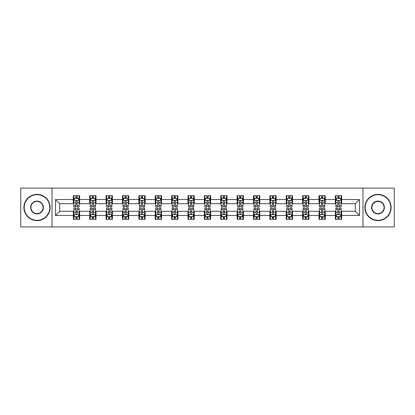 <?xml version="1.0" encoding="UTF-8"?>
<svg xmlns="http://www.w3.org/2000/svg" width="415" height="415" viewBox="0 0 415 415"><rect width="100%" height="100%" fill="white"/><g stroke="black" fill="none" stroke-linecap="round" stroke-linejoin="round"><path stroke-width="0.62" d="M362.969 226.922L394.25 226.922L394.25 188.078L362.969 188.078L362.969 226.922L52.031 226.922L52.031 188.078L20.75 188.078L20.75 226.922L52.031 226.922M362.969 188.078L52.031 188.078M341.659 199.522L341.659 195.688L335.362 195.688L335.362 199.522L325.282 199.522L325.282 195.688L318.985 195.688L318.985 199.522L308.905 199.522L308.905 195.688L302.608 195.688L302.608 199.522L292.528 199.522L292.528 195.688L286.231 195.688L286.231 199.522L276.151 199.522L276.151 195.688L269.854 195.688L269.854 199.522L259.78 199.522L259.78 195.688L253.477 195.688L253.477 199.522L243.403 199.522L243.403 195.688L237.105 195.688L237.105 199.522L227.026 199.522L227.026 195.688L220.728 195.688L220.728 199.522L210.649 199.522L210.649 195.688L204.351 195.688L204.351 199.522L194.272 199.522L194.272 195.688L187.974 195.688L187.974 199.522L177.895 199.522L177.895 195.688L171.597 195.688L171.597 199.522L161.523 199.522L161.523 195.688L155.22 195.688L155.22 199.522L145.146 199.522L145.146 195.688L138.849 195.688L138.849 199.522L128.769 199.522L128.769 195.688L122.472 195.688L122.472 199.522L112.392 199.522L112.392 195.688L106.095 195.688L106.095 199.522L96.015 199.522L96.015 195.688L89.718 195.688L89.718 199.522L79.639 199.522L79.639 195.688L73.341 195.688L73.341 199.522L55.496 199.522L55.496 215.478L59.698 211.276L73.341 211.276L73.341 219.312L79.639 219.312L79.639 211.276L89.718 211.276L89.718 219.312L96.015 219.312L96.015 211.276L106.095 211.276L106.095 219.312L112.392 219.312L112.392 211.276L122.472 211.276L122.472 219.312L128.769 219.312L128.769 211.276L138.849 211.276L138.849 219.312L145.146 219.312L145.146 211.276L155.22 211.276L155.22 219.312L161.523 219.312L161.523 211.276L171.597 211.276L171.597 219.312L177.895 219.312L177.895 211.276L187.974 211.276L187.974 219.312L194.272 219.312L194.272 211.276L204.351 211.276L204.351 219.312L210.649 219.312L210.649 211.276L220.728 211.276L220.728 219.312L227.026 219.312L227.026 211.276L237.105 211.276L237.105 219.312L243.403 219.312L243.403 211.276L253.477 211.276L253.477 219.312L259.78 219.312L259.78 211.276L269.854 211.276L269.854 219.312L276.151 219.312L276.151 211.276L286.231 211.276L286.231 219.312L292.528 219.312L292.528 211.276L302.608 211.276L302.608 219.312L308.905 219.312L308.905 211.276L318.985 211.276L318.985 219.312L325.282 219.312L325.282 211.276L335.362 211.276L335.362 219.312L341.659 219.312L341.659 211.276L355.302 211.276L355.302 203.724L341.659 203.724L341.659 199.522L359.504 199.522L359.504 215.478L341.659 215.478M335.362 215.478L325.282 215.478M318.985 215.478L308.905 215.478M302.608 215.478L292.528 215.478M286.231 215.478L276.151 215.478M269.854 215.478L259.78 215.478M253.477 215.478L243.403 215.478M237.105 215.478L227.026 215.478M220.728 215.478L210.649 215.478M204.351 215.478L194.272 215.478M187.974 215.478L177.895 215.478M171.597 215.478L161.523 215.478M155.22 215.478L145.146 215.478M138.849 215.478L128.769 215.478M122.472 215.478L112.392 215.478M106.095 215.478L96.015 215.478M89.718 215.478L79.639 215.478M73.341 215.478L55.496 215.478M335.362 199.522L335.362 203.724L325.282 203.724L325.282 199.522M318.985 199.522L318.985 203.724L308.905 203.724L308.905 199.522M302.608 199.522L302.608 203.724L292.528 203.724L292.528 199.522M286.231 199.522L286.231 203.724L276.151 203.724L276.151 199.522M269.854 199.522L269.854 203.724L259.78 203.724L259.78 199.522M253.477 199.522L253.477 203.724L243.403 203.724L243.403 199.522M237.105 199.522L237.105 203.724L227.026 203.724L227.026 199.522M220.728 199.522L220.728 203.724L210.649 203.724L210.649 199.522M204.351 199.522L204.351 203.724L194.272 203.724L194.272 199.522M187.974 199.522L187.974 203.724L177.895 203.724L177.895 199.522M171.597 199.522L171.597 203.724L161.523 203.724L161.523 199.522M155.22 199.522L155.22 203.724L145.146 203.724L145.146 199.522M138.849 199.522L138.849 203.724L128.769 203.724L128.769 199.522M122.472 199.522L122.472 203.724L112.392 203.724L112.392 199.522M106.095 199.522L106.095 203.724L96.015 203.724L96.015 199.522M89.718 199.522L89.718 203.724L79.639 203.724L79.639 199.522M73.341 199.522L73.341 203.724L59.698 203.724L55.496 199.522M59.698 203.724L59.698 211.276M359.504 215.478L355.302 211.276M355.302 203.724L359.504 199.522M73.341 198.313L73.865 198.313M75.862 198.313L77.123 198.313M79.115 198.313L79.639 198.313M73.341 203.615L73.865 203.615M75.862 203.615L77.123 203.615M79.115 203.615L79.639 203.615M73.341 211.385L73.865 211.385M75.862 211.385L77.123 211.385M79.115 211.385L79.639 211.385M73.341 216.687L73.865 216.687M75.862 216.687L77.123 216.687M79.115 216.687L79.639 216.687M89.718 211.385L90.242 211.385M92.239 211.385L93.5 211.385M95.492 211.385L96.015 211.385M89.718 216.687L90.242 216.687M92.239 216.687L93.5 216.687M95.492 216.687L96.015 216.687M89.718 198.313L90.242 198.313M92.239 198.313L93.5 198.313M95.492 198.313L96.015 198.313M89.718 203.615L90.242 203.615M92.239 203.615L93.5 203.615M95.492 203.615L96.015 203.615M106.095 211.385L106.619 211.385M108.616 211.385L109.871 211.385M111.868 211.385L112.392 211.385M106.095 216.687L106.619 216.687M108.616 216.687L109.871 216.687M111.868 216.687L112.392 216.687M106.095 198.313L106.619 198.313M108.616 198.313L109.871 198.313M111.868 198.313L112.392 198.313M106.095 203.615L106.619 203.615M108.616 203.615L109.871 203.615M111.868 203.615L112.392 203.615M122.472 211.385L122.996 211.385M124.988 211.385L126.248 211.385M128.245 211.385L128.769 211.385M122.472 216.687L122.996 216.687M124.988 216.687L126.248 216.687M128.245 216.687L128.769 216.687M122.472 198.313L122.996 198.313M124.988 198.313L126.248 198.313M128.245 198.313L128.769 198.313M122.472 203.615L122.996 203.615M124.988 203.615L126.248 203.615M128.245 203.615L128.769 203.615M138.849 211.385L139.373 211.385M141.365 211.385L142.625 211.385M144.622 211.385L145.146 211.385M138.849 216.687L139.373 216.687M141.365 216.687L142.625 216.687M144.622 216.687L145.146 216.687M138.849 198.313L139.373 198.313M141.365 198.313L142.625 198.313M144.622 198.313L145.146 198.313M138.849 203.615L139.373 203.615M141.365 203.615L142.625 203.615M144.622 203.615L145.146 203.615M155.22 211.385L155.75 211.385M157.742 211.385L159.002 211.385M160.994 211.385L161.523 211.385M155.22 216.687L155.75 216.687M157.742 216.687L159.002 216.687M160.994 216.687L161.523 216.687M155.22 198.313L155.75 198.313M157.742 198.313L159.002 198.313M160.994 198.313L161.523 198.313M155.22 203.615L155.75 203.615M157.742 203.615L159.002 203.615M160.994 203.615L161.523 203.615M171.597 211.385L172.121 211.385M174.118 211.385L175.379 211.385M177.371 211.385L177.895 211.385M171.597 216.687L172.121 216.687M174.118 216.687L175.379 216.687M177.371 216.687L177.895 216.687M171.597 198.313L172.121 198.313M174.118 198.313L175.379 198.313M177.371 198.313L177.895 198.313M171.597 203.615L172.121 203.615M174.118 203.615L175.379 203.615M177.371 203.615L177.895 203.615M187.974 211.385L188.498 211.385M190.495 211.385L191.756 211.385M193.748 211.385L194.272 211.385M187.974 216.687L188.498 216.687M190.495 216.687L191.756 216.687M193.748 216.687L194.272 216.687M187.974 198.313L188.498 198.313M190.495 198.313L191.756 198.313M193.748 198.313L194.272 198.313M187.974 203.615L188.498 203.615M190.495 203.615L191.756 203.615M193.748 203.615L194.272 203.615M204.351 211.385L204.875 211.385M206.872 211.385L208.128 211.385M210.125 211.385L210.649 211.385M204.351 216.687L204.875 216.687M206.872 216.687L208.128 216.687M210.125 216.687L210.649 216.687M204.351 198.313L204.875 198.313M206.872 198.313L208.128 198.313M210.125 198.313L210.649 198.313M204.351 203.615L204.875 203.615M206.872 203.615L208.128 203.615M210.125 203.615L210.649 203.615M220.728 211.385L221.252 211.385M223.244 211.385L224.505 211.385M226.502 211.385L227.026 211.385M220.728 216.687L221.252 216.687M223.244 216.687L224.505 216.687M226.502 216.687L227.026 216.687M220.728 198.313L221.252 198.313M223.244 198.313L224.505 198.313M226.502 198.313L227.026 198.313M220.728 203.615L221.252 203.615M223.244 203.615L224.505 203.615M226.502 203.615L227.026 203.615M237.105 211.385L237.629 211.385M239.621 211.385L240.882 211.385M242.879 211.385L243.403 211.385M237.105 216.687L237.629 216.687M239.621 216.687L240.882 216.687M242.879 216.687L243.403 216.687M237.105 198.313L237.629 198.313M239.621 198.313L240.882 198.313M242.879 198.313L243.403 198.313M237.105 203.615L237.629 203.615M239.621 203.615L240.882 203.615M242.879 203.615L243.403 203.615M253.477 211.385L254.006 211.385M255.998 211.385L257.259 211.385M259.251 211.385L259.78 211.385M253.477 216.687L254.006 216.687M255.998 216.687L257.259 216.687M259.251 216.687L259.78 216.687M253.477 198.313L254.006 198.313M255.998 198.313L257.259 198.313M259.251 198.313L259.78 198.313M253.477 203.615L254.006 203.615M255.998 203.615L257.259 203.615M259.251 203.615L259.78 203.615M269.854 211.385L270.378 211.385M272.375 211.385L273.635 211.385M275.627 211.385L276.151 211.385M269.854 216.687L270.378 216.687M272.375 216.687L273.635 216.687M275.627 216.687L276.151 216.687M269.854 198.313L270.378 198.313M272.375 198.313L273.635 198.313M275.627 198.313L276.151 198.313M269.854 203.615L270.378 203.615M272.375 203.615L273.635 203.615M275.627 203.615L276.151 203.615M286.231 211.385L286.755 211.385M288.752 211.385L290.012 211.385M292.004 211.385L292.528 211.385M286.231 216.687L286.755 216.687M288.752 216.687L290.012 216.687M292.004 216.687L292.528 216.687M286.231 198.313L286.755 198.313M288.752 198.313L290.012 198.313M292.004 198.313L292.528 198.313M286.231 203.615L286.755 203.615M288.752 203.615L290.012 203.615M292.004 203.615L292.528 203.615M302.608 211.385L303.132 211.385M305.129 211.385L306.384 211.385M308.381 211.385L308.905 211.385M302.608 216.687L303.132 216.687M305.129 216.687L306.384 216.687M308.381 216.687L308.905 216.687M302.608 198.313L303.132 198.313M305.129 198.313L306.384 198.313M308.381 198.313L308.905 198.313M302.608 203.615L303.132 203.615M305.129 203.615L306.384 203.615M308.381 203.615L308.905 203.615M318.985 211.385L319.509 211.385M321.501 211.385L322.761 211.385M324.758 211.385L325.282 211.385M318.985 216.687L319.509 216.687M321.501 216.687L322.761 216.687M324.758 216.687L325.282 216.687M318.985 198.313L319.509 198.313M321.501 198.313L322.761 198.313M324.758 198.313L325.282 198.313M318.985 203.615L319.509 203.615M321.501 203.615L322.761 203.615M324.758 203.615L325.282 203.615M335.362 211.385L335.885 211.385M337.877 211.385L339.138 211.385M341.135 211.385L341.659 211.385M335.362 216.687L335.885 216.687M337.877 216.687L339.138 216.687M341.135 216.687L341.659 216.687M335.362 198.313L335.885 198.313M337.877 198.313L339.138 198.313M341.135 198.313L341.659 198.313M335.362 203.615L335.885 203.615M337.877 203.615L339.138 203.615M341.135 203.615L341.659 203.615M77.123 197.058L75.862 197.058M79.115 205.555L77.123 205.555L77.123 206.872L79.115 206.872L79.115 200.466L78.067 198.365L74.918 198.365L73.865 200.466L73.865 206.872L75.862 206.872L75.862 205.555L73.865 205.555M73.865 200.466L73.865 195.688M79.115 200.466L79.115 195.688M75.862 198.365L75.862 195.688M77.123 195.688L77.123 198.365M77.123 205.555L77.123 201.254C76.702 200.445 76.282 200.445 75.862 201.254L75.862 205.555M75.862 217.942L77.123 217.942M73.865 209.445L75.862 209.445L75.862 208.128L73.865 208.128L73.865 214.534L74.918 216.635L78.067 216.635L79.115 214.534L79.115 208.128L77.123 208.128L77.123 209.445L79.115 209.445M79.115 214.534L79.115 219.312M73.865 214.534L73.865 219.312M77.123 216.635L77.123 219.312M75.862 219.312L75.862 216.635M75.862 209.445L75.862 213.746C76.282 214.555 76.702 214.555 77.123 213.746L77.123 209.445M37.023 194.692A12.808 12.808 0 0 0 24.215 207.5A12.808 12.808 0 0 0 37.023 220.308A12.808 12.808 0 0 0 49.826 207.5A12.808 12.808 0 0 0 37.023 194.692M37.023 220.624A13.124 13.124 0 0 1 23.899 207.5A13.124 13.124 0 0 1 37.023 194.376A13.124 13.124 0 0 1 50.142 207.5A13.124 13.124 0 0 1 37.023 220.624M37.023 201.099A6.401 6.401 0 0 1 43.425 207.5A6.401 6.401 0 0 1 37.023 213.901A6.401 6.401 0 0 1 30.617 207.5A6.401 6.401 0 0 1 37.023 201.099M37.023 213.59A6.09 6.09 0 0 0 43.108 207.5A6.09 6.09 0 0 0 37.023 201.41A6.09 6.09 0 0 0 30.933 207.5A6.09 6.09 0 0 0 37.023 213.59M377.977 194.692A12.808 12.808 0 0 0 365.174 207.5A12.808 12.808 0 0 0 377.977 220.308A12.808 12.808 0 0 0 390.785 207.5A12.808 12.808 0 0 0 377.977 194.692M377.977 220.624A13.124 13.124 0 0 1 364.858 207.5A13.124 13.124 0 0 1 377.977 194.376A13.124 13.124 0 0 1 391.101 207.5A13.124 13.124 0 0 1 377.977 220.624M377.977 201.099A6.401 6.401 0 0 1 384.383 207.5A6.401 6.401 0 0 1 377.977 213.901A6.401 6.401 0 0 1 371.575 207.5A6.401 6.401 0 0 1 377.977 201.099M377.977 213.59A6.09 6.09 0 0 0 384.067 207.5A6.09 6.09 0 0 0 377.977 201.41A6.09 6.09 0 0 0 371.892 207.5A6.09 6.09 0 0 0 377.977 213.59M93.5 197.058L92.239 197.058M95.492 205.555L93.5 205.555L93.5 206.872L95.492 206.872L95.492 200.466L94.444 198.365L91.295 198.365L90.242 200.466L90.242 206.872L92.239 206.872L92.239 205.555L90.242 205.555M90.242 200.466L90.242 195.688M95.492 200.466L95.492 195.688M92.239 198.365L92.239 195.688M93.5 195.688L93.5 198.365M93.5 205.555L93.5 201.254C93.079 200.445 92.659 200.445 92.239 201.254L92.239 205.555M109.871 197.058L108.616 197.058M111.868 205.555L109.871 205.555L109.871 206.872L111.868 206.872L111.868 200.466L110.821 198.365L107.667 198.365L106.619 200.466L106.619 206.872L108.616 206.872L108.616 205.555L106.619 205.555M106.619 200.466L106.619 195.688M111.868 200.466L111.868 195.688M108.616 198.365L108.616 195.688M109.871 195.688L109.871 198.365M109.871 205.555L109.871 201.254C109.456 200.445 109.036 200.445 108.616 201.254L108.616 205.555M92.239 217.942L93.5 217.942M90.242 209.445L92.239 209.445L92.239 208.128L90.242 208.128L90.242 214.534L91.295 216.635L94.444 216.635L95.492 214.534L95.492 208.128L93.5 208.128L93.5 209.445L95.492 209.445M95.492 214.534L95.492 219.312M90.242 214.534L90.242 219.312M93.5 216.635L93.5 219.312M92.239 219.312L92.239 216.635M92.239 209.445L92.239 213.746C92.659 214.555 93.079 214.555 93.5 213.746L93.5 209.445M108.616 217.942L109.871 217.942M106.619 209.445L108.616 209.445L108.616 208.128L106.619 208.128L106.619 214.534L107.667 216.635L110.821 216.635L111.868 214.534L111.868 208.128L109.871 208.128L109.871 209.445L111.868 209.445M111.868 214.534L111.868 219.312M106.619 214.534L106.619 219.312M109.871 216.635L109.871 219.312M108.616 219.312L108.616 216.635M108.616 209.445L108.616 213.746C109.031 214.555 109.451 214.555 109.871 213.746L109.871 209.445M126.248 197.058L124.988 197.058M128.245 205.555L126.248 205.555L126.248 206.872L128.245 206.872L128.245 200.466L127.192 198.365L124.044 198.365L122.996 200.466L122.996 206.872L124.988 206.872L124.988 205.555L122.996 205.555M122.996 200.466L122.996 195.688M128.245 200.466L128.245 195.688M124.988 198.365L124.988 195.688M126.248 195.688L126.248 198.365M126.248 205.555L126.248 201.254C125.828 200.445 125.408 200.445 124.988 201.254L124.988 205.555M142.625 197.058L141.365 197.058M144.622 205.555L142.625 205.555L142.625 206.872L144.622 206.872L144.622 200.466L143.569 198.365L140.42 198.365L139.373 200.466L139.373 206.872L141.365 206.872L141.365 205.555L139.373 205.555M139.373 200.466L139.373 195.688M144.622 200.466L144.622 195.688M141.365 198.365L141.365 195.688M142.625 195.688L142.625 198.365M142.625 205.555L142.625 201.254C142.205 200.445 141.785 200.445 141.365 201.254L141.365 205.555M159.002 197.058L157.742 197.058M160.994 205.555L159.002 205.555L159.002 206.872L160.994 206.872L160.994 200.466L159.946 198.365L156.797 198.365L155.75 200.466L155.75 206.872L157.742 206.872L157.742 205.555L155.75 205.555M155.75 200.466L155.75 195.688M160.994 200.466L160.994 195.688M157.742 198.365L157.742 195.688M159.002 195.688L159.002 198.365M159.002 205.555L159.002 201.254C158.582 200.445 158.162 200.445 157.742 201.254L157.742 205.555M124.988 217.942L126.248 217.942M122.996 209.445L124.988 209.445L124.988 208.128L122.996 208.128L122.996 214.534L124.044 216.635L127.192 216.635L128.245 214.534L128.245 208.128L126.248 208.128L126.248 209.445L128.245 209.445M128.245 214.534L128.245 219.312M122.996 214.534L122.996 219.312M126.248 216.635L126.248 219.312M124.988 219.312L124.988 216.635M124.988 209.445L124.988 213.746C125.408 214.555 125.828 214.555 126.248 213.746L126.248 209.445M141.365 217.942L142.625 217.942M139.373 209.445L141.365 209.445L141.365 208.128L139.373 208.128L139.373 214.534L140.42 216.635L143.569 216.635L144.622 214.534L144.622 208.128L142.625 208.128L142.625 209.445L144.622 209.445M144.622 214.534L144.622 219.312M139.373 214.534L139.373 219.312M142.625 216.635L142.625 219.312M141.365 219.312L141.365 216.635M141.365 209.445L141.365 213.746C141.785 214.555 142.205 214.555 142.625 213.746L142.625 209.445M157.742 217.942L159.002 217.942M155.75 209.445L157.742 209.445L157.742 208.128L155.75 208.128L155.75 214.534L156.797 216.635L159.946 216.635L160.994 214.534L160.994 208.128L159.002 208.128L159.002 209.445L160.994 209.445M160.994 214.534L160.994 219.312M155.75 214.534L155.75 219.312M159.002 216.635L159.002 219.312M157.742 219.312L157.742 216.635M157.742 209.445L157.742 213.746C158.162 214.555 158.582 214.555 159.002 213.746L159.002 209.445M175.379 197.058L174.118 197.058M177.371 205.555L175.379 205.555L175.379 206.872L177.371 206.872L177.371 200.466L176.323 198.365L173.174 198.365L172.121 200.466L172.121 206.872L174.118 206.872L174.118 205.555L172.121 205.555M172.121 200.466L172.121 195.688M177.371 200.466L177.371 195.688M174.118 198.365L174.118 195.688M175.379 195.688L175.379 198.365M175.379 205.555L175.379 201.254C174.959 200.445 174.539 200.445 174.118 201.254L174.118 205.555M174.118 217.942L175.379 217.942M172.121 209.445L174.118 209.445L174.118 208.128L172.121 208.128L172.121 214.534L173.174 216.635L176.323 216.635L177.371 214.534L177.371 208.128L175.379 208.128L175.379 209.445L177.371 209.445M177.371 214.534L177.371 219.312M172.121 214.534L172.121 219.312M175.379 216.635L175.379 219.312M174.118 219.312L174.118 216.635M174.118 209.445L174.118 213.746C174.539 214.555 174.959 214.555 175.379 213.746L175.379 209.445M191.756 197.058L190.495 197.058M193.748 205.555L191.756 205.555L191.756 206.872L193.748 206.872L193.748 200.466L192.7 198.365L189.551 198.365L188.498 200.466L188.498 206.872L190.495 206.872L190.495 205.555L188.498 205.555M188.498 200.466L188.498 195.688M193.748 200.466L193.748 195.688M190.495 198.365L190.495 195.688M191.756 195.688L191.756 198.365M191.756 205.555L191.756 201.254C191.336 200.445 190.916 200.445 190.495 201.254L190.495 205.555M190.495 217.942L191.756 217.942M188.498 209.445L190.495 209.445L190.495 208.128L188.498 208.128L188.498 214.534L189.551 216.635L192.7 216.635L193.748 214.534L193.748 208.128L191.756 208.128L191.756 209.445L193.748 209.445M193.748 214.534L193.748 219.312M188.498 214.534L188.498 219.312M191.756 216.635L191.756 219.312M190.495 219.312L190.495 216.635M190.495 209.445L190.495 213.746C190.916 214.555 191.336 214.555 191.756 213.746L191.756 209.445M208.128 197.058L206.872 197.058M210.125 205.555L208.128 205.555L208.128 206.872L210.125 206.872L210.125 200.466L209.077 198.365L205.923 198.365L204.875 200.466L204.875 206.872L206.872 206.872L206.872 205.555L204.875 205.555M204.875 200.466L204.875 195.688M210.125 200.466L210.125 195.688M206.872 198.365L206.872 195.688M208.128 195.688L208.128 198.365M208.128 205.555L208.128 201.254C207.713 200.445 207.293 200.445 206.872 201.254L206.872 205.555M206.872 217.942L208.128 217.942M204.875 209.445L206.872 209.445L206.872 208.128L204.875 208.128L204.875 214.534L205.923 216.635L209.077 216.635L210.125 214.534L210.125 208.128L208.128 208.128L208.128 209.445L210.125 209.445M210.125 214.534L210.125 219.312M204.875 214.534L204.875 219.312M208.128 216.635L208.128 219.312M206.872 219.312L206.872 216.635M206.872 209.445L206.872 213.746C207.287 214.555 207.708 214.555 208.128 213.746L208.128 209.445M224.505 197.058L223.244 197.058M226.502 205.555L224.505 205.555L224.505 206.872L226.502 206.872L226.502 200.466L225.449 198.365L222.3 198.365L221.252 200.466L221.252 206.872L223.244 206.872L223.244 205.555L221.252 205.555M221.252 200.466L221.252 195.688M226.502 200.466L226.502 195.688M223.244 198.365L223.244 195.688M224.505 195.688L224.505 198.365M224.505 205.555L224.505 201.254C224.084 200.445 223.664 200.445 223.244 201.254L223.244 205.555M223.244 217.942L224.505 217.942M221.252 209.445L223.244 209.445L223.244 208.128L221.252 208.128L221.252 214.534L222.3 216.635L225.449 216.635L226.502 214.534L226.502 208.128L224.505 208.128L224.505 209.445L226.502 209.445M226.502 214.534L226.502 219.312M221.252 214.534L221.252 219.312M224.505 216.635L224.505 219.312M223.244 219.312L223.244 216.635M223.244 209.445L223.244 213.746C223.664 214.555 224.084 214.555 224.505 213.746L224.505 209.445M240.882 197.058L239.621 197.058M242.879 205.555L240.882 205.555L240.882 206.872L242.879 206.872L242.879 200.466L241.826 198.365L238.677 198.365L237.629 200.466L237.629 206.872L239.621 206.872L239.621 205.555L237.629 205.555M237.629 200.466L237.629 195.688M242.879 200.466L242.879 195.688M239.621 198.365L239.621 195.688M240.882 195.688L240.882 198.365M240.882 205.555L240.882 201.254C240.461 200.445 240.041 200.445 239.621 201.254L239.621 205.555M239.621 217.942L240.882 217.942M237.629 209.445L239.621 209.445L239.621 208.128L237.629 208.128L237.629 214.534L238.677 216.635L241.826 216.635L242.879 214.534L242.879 208.128L240.882 208.128L240.882 209.445L242.879 209.445M242.879 214.534L242.879 219.312M237.629 214.534L237.629 219.312M240.882 216.635L240.882 219.312M239.621 219.312L239.621 216.635M239.621 209.445L239.621 213.746C240.041 214.555 240.461 214.555 240.882 213.746L240.882 209.445M257.259 197.058L255.998 197.058M259.251 205.555L257.259 205.555L257.259 206.872L259.251 206.872L259.251 200.466L258.203 198.365L255.054 198.365L254.006 200.466L254.006 206.872L255.998 206.872L255.998 205.555L254.006 205.555M254.006 200.466L254.006 195.688M259.251 200.466L259.251 195.688M255.998 198.365L255.998 195.688M257.259 195.688L257.259 198.365M257.259 205.555L257.259 201.254C256.838 200.445 256.418 200.445 255.998 201.254L255.998 205.555M255.998 217.942L257.259 217.942M254.006 209.445L255.998 209.445L255.998 208.128L254.006 208.128L254.006 214.534L255.054 216.635L258.203 216.635L259.251 214.534L259.251 208.128L257.259 208.128L257.259 209.445L259.251 209.445M259.251 214.534L259.251 219.312M254.006 214.534L254.006 219.312M257.259 216.635L257.259 219.312M255.998 219.312L255.998 216.635M255.998 209.445L255.998 213.746C256.418 214.555 256.838 214.555 257.259 213.746L257.259 209.445M273.635 197.058L272.375 197.058M275.627 205.555L273.635 205.555L273.635 206.872L275.627 206.872L275.627 200.466L274.58 198.365L271.431 198.365L270.378 200.466L270.378 206.872L272.375 206.872L272.375 205.555L270.378 205.555M270.378 200.466L270.378 195.688M275.627 200.466L275.627 195.688M272.375 198.365L272.375 195.688M273.635 195.688L273.635 198.365M273.635 205.555L273.635 201.254C273.215 200.445 272.795 200.445 272.375 201.254L272.375 205.555M272.375 217.942L273.635 217.942M270.378 209.445L272.375 209.445L272.375 208.128L270.378 208.128L270.378 214.534L271.431 216.635L274.58 216.635L275.627 214.534L275.627 208.128L273.635 208.128L273.635 209.445L275.627 209.445M275.627 214.534L275.627 219.312M270.378 214.534L270.378 219.312M273.635 216.635L273.635 219.312M272.375 219.312L272.375 216.635M272.375 209.445L272.375 213.746C272.795 214.555 273.215 214.555 273.635 213.746L273.635 209.445M290.012 197.058L288.752 197.058M292.004 205.555L290.012 205.555L290.012 206.872L292.004 206.872L292.004 200.466L290.957 198.365L287.808 198.365L286.755 200.466L286.755 206.872L288.752 206.872L288.752 205.555L286.755 205.555M286.755 200.466L286.755 195.688M292.004 200.466L292.004 195.688M288.752 198.365L288.752 195.688M290.012 195.688L290.012 198.365M290.012 205.555L290.012 201.254C289.592 200.445 289.172 200.445 288.752 201.254L288.752 205.555M288.752 217.942L290.012 217.942M286.755 209.445L288.752 209.445L288.752 208.128L286.755 208.128L286.755 214.534L287.808 216.635L290.957 216.635L292.004 214.534L292.004 208.128L290.012 208.128L290.012 209.445L292.004 209.445M292.004 214.534L292.004 219.312M286.755 214.534L286.755 219.312M290.012 216.635L290.012 219.312M288.752 219.312L288.752 216.635M288.752 209.445L288.752 213.746C289.172 214.555 289.592 214.555 290.012 213.746L290.012 209.445M306.384 197.058L305.129 197.058M308.381 205.555L306.384 205.555L306.384 206.872L308.381 206.872L308.381 200.466L307.333 198.365L304.179 198.365L303.132 200.466L303.132 206.872L305.129 206.872L305.129 205.555L303.132 205.555M303.132 200.466L303.132 195.688M308.381 200.466L308.381 195.688M305.129 198.365L305.129 195.688M306.384 195.688L306.384 198.365M306.384 205.555L306.384 201.254C305.969 200.445 305.549 200.445 305.129 201.254L305.129 205.555M305.129 217.942L306.384 217.942M303.132 209.445L305.129 209.445L305.129 208.128L303.132 208.128L303.132 214.534L304.179 216.635L307.333 216.635L308.381 214.534L308.381 208.128L306.384 208.128L306.384 209.445L308.381 209.445M308.381 214.534L308.381 219.312M303.132 214.534L303.132 219.312M306.384 216.635L306.384 219.312M305.129 219.312L305.129 216.635M305.129 209.445L305.129 213.746C305.544 214.555 305.964 214.555 306.384 213.746L306.384 209.445M322.761 197.058L321.501 197.058M324.758 205.555L322.761 205.555L322.761 206.872L324.758 206.872L324.758 200.466L323.705 198.365L320.556 198.365L319.509 200.466L319.509 206.872L321.501 206.872L321.501 205.555L319.509 205.555M319.509 200.466L319.509 195.688M324.758 200.466L324.758 195.688M321.501 198.365L321.501 195.688M322.761 195.688L322.761 198.365M322.761 205.555L322.761 201.254C322.341 200.445 321.921 200.445 321.501 201.254L321.501 205.555M321.501 217.942L322.761 217.942M319.509 209.445L321.501 209.445L321.501 208.128L319.509 208.128L319.509 214.534L320.556 216.635L323.705 216.635L324.758 214.534L324.758 208.128L322.761 208.128L322.761 209.445L324.758 209.445M324.758 214.534L324.758 219.312M319.509 214.534L319.509 219.312M322.761 216.635L322.761 219.312M321.501 219.312L321.501 216.635M321.501 209.445L321.501 213.746C321.921 214.555 322.341 214.555 322.761 213.746L322.761 209.445M339.138 197.058L337.877 197.058M341.135 205.555L339.138 205.555L339.138 206.872L341.135 206.872L341.135 200.466L340.082 198.365L336.933 198.365L335.885 200.466L335.885 206.872L337.877 206.872L337.877 205.555L335.885 205.555M335.885 200.466L335.885 195.688M341.135 200.466L341.135 195.688M337.877 198.365L337.877 195.688M339.138 195.688L339.138 198.365M339.138 205.555L339.138 201.254C338.718 200.445 338.298 200.445 337.877 201.254L337.877 205.555M337.877 217.942L339.138 217.942M335.885 209.445L337.877 209.445L337.877 208.128L335.885 208.128L335.885 214.534L336.933 216.635L340.082 216.635L341.135 214.534L341.135 208.128L339.138 208.128L339.138 209.445L341.135 209.445M341.135 214.534L341.135 219.312M335.885 214.534L335.885 219.312M339.138 216.635L339.138 219.312M337.877 219.312L337.877 216.635M337.877 209.445L337.877 213.746C338.298 214.555 338.718 214.555 339.138 213.746L339.138 209.445M79.089 200.414L73.896 200.414M73.865 198.495L74.856 198.495M78.129 198.495L79.115 198.495M75.862 202.738L73.865 202.738M79.115 202.738L77.123 202.738M77.123 197.722L75.862 197.722M73.896 214.586L79.089 214.586M79.115 216.506L78.129 216.506M74.856 216.506L73.865 216.506M77.123 212.262L79.115 212.262M73.865 212.262L75.862 212.262M75.862 217.278L77.123 217.278M95.466 200.414L90.268 200.414M90.242 198.495L91.233 198.495M94.506 198.495L95.492 198.495M92.239 202.738L90.242 202.738M95.492 202.738L93.5 202.738M93.5 197.722L92.239 197.722M111.843 200.414L106.645 200.414M106.619 198.495L107.604 198.495M110.883 198.495L111.868 198.495M108.616 202.738L106.619 202.738M111.868 202.738L109.871 202.738M109.871 197.722L108.616 197.722M90.268 214.586L95.466 214.586M95.492 216.506L94.506 216.506M91.233 216.506L90.242 216.506M93.5 212.262L95.492 212.262M90.242 212.262L92.239 212.262M92.239 217.278L93.5 217.278M106.645 214.586L111.843 214.586M111.868 216.506L110.883 216.506M107.604 216.506L106.619 216.506M109.871 212.262L111.868 212.262M106.619 212.262L108.616 212.262M108.616 217.278L109.871 217.278M128.219 200.414L123.022 200.414M122.996 198.495L123.981 198.495M127.26 198.495L128.245 198.495M124.988 202.738L122.996 202.738M128.245 202.738L126.248 202.738M126.248 197.722L124.988 197.722M144.596 200.414L139.399 200.414M139.373 198.495L140.358 198.495M143.632 198.495L144.622 198.495M141.365 202.738L139.373 202.738M144.622 202.738L142.625 202.738M142.625 197.722L141.365 197.722M160.968 200.414L155.775 200.414M155.75 198.495L156.735 198.495M160.008 198.495L160.994 198.495M157.742 202.738L155.75 202.738M160.994 202.738L159.002 202.738M159.002 197.722L157.742 197.722M123.022 214.586L128.219 214.586M128.245 216.506L127.26 216.506M123.981 216.506L122.996 216.506M126.248 212.262L128.245 212.262M122.996 212.262L124.988 212.262M124.988 217.278L126.248 217.278M139.399 214.586L144.596 214.586M144.622 216.506L143.632 216.506M140.358 216.506L139.373 216.506M142.625 212.262L144.622 212.262M139.373 212.262L141.365 212.262M141.365 217.278L142.625 217.278M155.775 214.586L160.968 214.586M160.994 216.506L160.008 216.506M156.735 216.506L155.75 216.506M159.002 212.262L160.994 212.262M155.75 212.262L157.742 212.262M157.742 217.278L159.002 217.278M177.345 200.414L172.147 200.414M172.121 198.495L173.112 198.495M176.385 198.495L177.371 198.495M174.118 202.738L172.121 202.738M177.371 202.738L175.379 202.738M175.379 197.722L174.118 197.722M172.147 214.586L177.345 214.586M177.371 216.506L176.385 216.506M173.112 216.506L172.121 216.506M175.379 212.262L177.371 212.262M172.121 212.262L174.118 212.262M174.118 217.278L175.379 217.278M193.722 200.414L188.524 200.414M188.498 198.495L189.484 198.495M192.762 198.495L193.748 198.495M190.495 202.738L188.498 202.738M193.748 202.738L191.756 202.738M191.756 197.722L190.495 197.722M188.524 214.586L193.722 214.586M193.748 216.506L192.762 216.506M189.484 216.506L188.498 216.506M191.756 212.262L193.748 212.262M188.498 212.262L190.495 212.262M190.495 217.278L191.756 217.278M210.099 200.414L204.901 200.414M204.875 198.495L205.861 198.495M209.139 198.495L210.125 198.495M206.872 202.738L204.875 202.738M210.125 202.738L208.128 202.738M208.128 197.722L206.872 197.722M204.901 214.586L210.099 214.586M210.125 216.506L209.139 216.506M205.861 216.506L204.875 216.506M208.128 212.262L210.125 212.262M204.875 212.262L206.872 212.262M206.872 217.278L208.128 217.278M226.476 200.414L221.278 200.414M221.252 198.495L222.238 198.495M225.516 198.495L226.502 198.495M223.244 202.738L221.252 202.738M226.502 202.738L224.505 202.738M224.505 197.722L223.244 197.722M221.278 214.586L226.476 214.586M226.502 216.506L225.516 216.506M222.238 216.506L221.252 216.506M224.505 212.262L226.502 212.262M221.252 212.262L223.244 212.262M223.244 217.278L224.505 217.278M242.853 200.414L237.655 200.414M237.629 198.495L238.615 198.495M241.888 198.495L242.879 198.495M239.621 202.738L237.629 202.738M242.879 202.738L240.882 202.738M240.882 197.722L239.621 197.722M237.655 214.586L242.853 214.586M242.879 216.506L241.888 216.506M238.615 216.506L237.629 216.506M240.882 212.262L242.879 212.262M237.629 212.262L239.621 212.262M239.621 217.278L240.882 217.278M259.225 200.414L254.032 200.414M254.006 198.495L254.992 198.495M258.265 198.495L259.251 198.495M255.998 202.738L254.006 202.738M259.251 202.738L257.259 202.738M257.259 197.722L255.998 197.722M254.032 214.586L259.225 214.586M259.251 216.506L258.265 216.506M254.992 216.506L254.006 216.506M257.259 212.262L259.251 212.262M254.006 212.262L255.998 212.262M255.998 217.278L257.259 217.278M275.601 200.414L270.404 200.414M270.378 198.495L271.369 198.495M274.642 198.495L275.627 198.495M272.375 202.738L270.378 202.738M275.627 202.738L273.635 202.738M273.635 197.722L272.375 197.722M270.404 214.586L275.601 214.586M275.627 216.506L274.642 216.506M271.369 216.506L270.378 216.506M273.635 212.262L275.627 212.262M270.378 212.262L272.375 212.262M272.375 217.278L273.635 217.278M291.978 200.414L286.781 200.414M286.755 198.495L287.74 198.495M291.019 198.495L292.004 198.495M288.752 202.738L286.755 202.738M292.004 202.738L290.012 202.738M290.012 197.722L288.752 197.722M286.781 214.586L291.978 214.586M292.004 216.506L291.019 216.506M287.74 216.506L286.755 216.506M290.012 212.262L292.004 212.262M286.755 212.262L288.752 212.262M288.752 217.278L290.012 217.278M308.355 200.414L303.158 200.414M303.132 198.495L304.117 198.495M307.396 198.495L308.381 198.495M305.129 202.738L303.132 202.738M308.381 202.738L306.384 202.738M306.384 197.722L305.129 197.722M303.158 214.586L308.355 214.586M308.381 216.506L307.396 216.506M304.117 216.506L303.132 216.506M306.384 212.262L308.381 212.262M303.132 212.262L305.129 212.262M305.129 217.278L306.384 217.278M324.732 200.414L319.534 200.414M319.509 198.495L320.494 198.495M323.767 198.495L324.758 198.495M321.501 202.738L319.509 202.738M324.758 202.738L322.761 202.738M322.761 197.722L321.501 197.722M319.534 214.586L324.732 214.586M324.758 216.506L323.767 216.506M320.494 216.506L319.509 216.506M322.761 212.262L324.758 212.262M319.509 212.262L321.501 212.262M321.501 217.278L322.761 217.278M341.104 200.414L335.911 200.414M335.885 198.495L336.871 198.495M340.144 198.495L341.135 198.495M337.877 202.738L335.885 202.738M341.135 202.738L339.138 202.738M339.138 197.722L337.877 197.722M335.911 214.586L341.104 214.586M341.135 216.506L340.144 216.506M336.871 216.506L335.885 216.506M339.138 212.262L341.135 212.262M335.885 212.262L337.877 212.262M337.877 217.278L339.138 217.278"/></g></svg>
